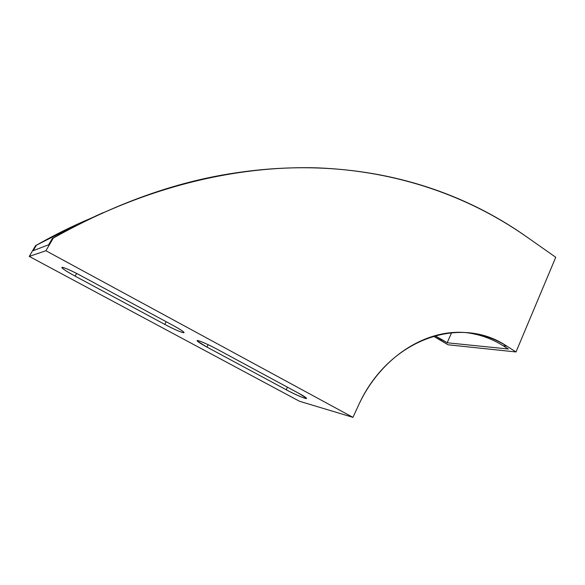 <?xml version="1.0" encoding="UTF-8"?>
<svg xmlns="http://www.w3.org/2000/svg" width="585" height="585" viewBox="0 0 585 585"><rect width="100%" height="100%" fill="white"/><g stroke="black" fill="none" stroke-linecap="round" stroke-linejoin="round"><path stroke-width="0.88" d="M525.396 235.967L555.75 257.276L525.396 235.967C450.245 183.237 349.654 155.164 233.444 173.218C174.827 182.089 114.784 203.704 53.315 238.051L52.343 238.461L48.672 244.749L33.162 250.687L48.672 244.749L52.343 238.461C69.308 228.793 86.295 220.165 103.296 212.582C86.295 220.165 69.308 228.793 52.343 238.461L53.315 238.051L45.908 250.746L352.945 417.354L358.254 405.836C388.243 338.737 460.549 314.584 506.764 346.115L516.021 351.958L555.75 257.276L516.021 351.958L448.073 344.784L439.569 339.592L442.414 339.863L447.167 342.773L508.299 349.004L503.159 345.764L508.299 349.004L447.167 342.773L434.852 335.739L442.414 339.863L439.569 339.592L433.405 336.156L448.073 344.784L516.021 351.958L506.764 346.115C493.44 337.72 478.881 333.15 463.079 332.397C423.247 330.203 379.621 358.751 358.254 405.836L352.945 417.354L299.498 401.266L352.945 417.354L45.908 250.746L53.315 238.051C144.649 186.447 236.45 165.431 317.487 167.873C398.436 171.032 468.702 196.509 525.396 235.967M464.753 332.477C478.589 333.933 491.393 338.357 503.159 345.764L506.764 346.115L503.159 345.764C491.393 338.357 478.589 333.933 464.753 332.477M91.318 218.095C72.928 225.81 54.61 234.848 36.38 245.21L80.086 222.98L35.656 245.517L29.25 256.413L45.908 250.746L29.25 256.413L35.656 245.517L36.38 245.21C54.61 234.848 72.928 225.81 91.318 218.095M33.162 250.687L36.38 245.21L33.162 250.687M299.498 401.266L29.25 256.413L299.498 401.266M206.893 347.059L286.226 389.764C301.728 398.209 315.337 402.202 298.657 393.244L216.955 349.135C208.143 344.492 201.825 341.655 197.986 340.616C196.033 340.565 198.995 342.715 206.893 347.059L208.128 344.675L206.893 347.059L286.226 389.764C295.886 395.014 308.668 400.301 306.255 397.99L298.657 393.244L216.955 349.135C206.622 343.505 194.783 338.715 197.489 341.201L206.893 347.059M75.092 276.12L164.773 324.39C173.489 328.982 179.661 331.746 183.28 332.689C185.196 332.689 181.935 330.349 173.482 325.662L80.715 275.579C70.88 270.394 64.686 267.659 62.12 267.374C61.652 268.201 65.973 271.111 75.092 276.12L76.628 273.429L75.092 276.12L164.773 324.39C175.003 329.947 186.337 334.569 183.683 332.046C182.315 330.752 178.915 328.624 173.482 325.662L80.715 275.579C69.842 269.663 59.421 265.495 62.339 268.171C64.233 269.882 68.489 272.537 75.092 276.12M287.469 387.204L286.226 389.764L287.469 387.204M166.191 321.728L164.773 324.39L166.191 321.728M451.627 332.675L447.167 342.773L451.627 332.675M197.489 341.201L197.81 340.587M62.339 268.171L62.763 267.425"/></g></svg>
